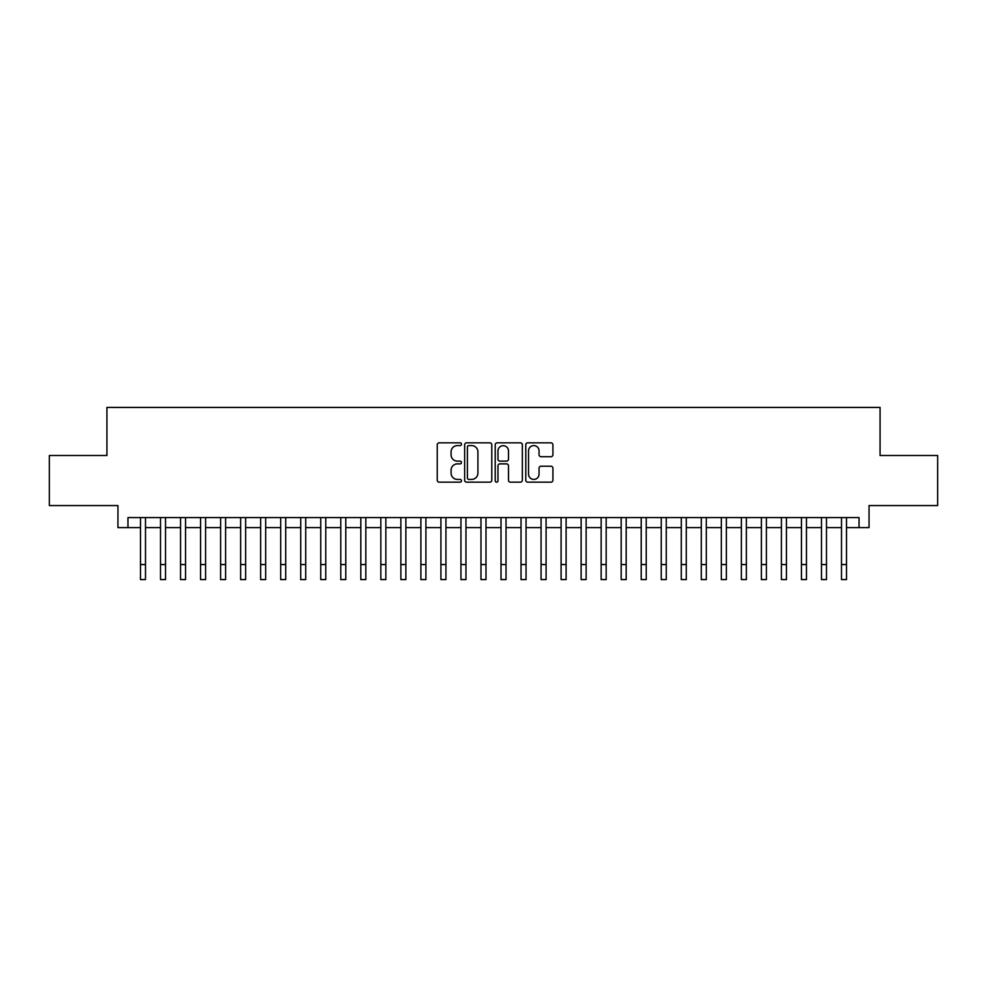<?xml version="1.0" encoding="UTF-8"?>
<svg xmlns="http://www.w3.org/2000/svg" width="987" height="987" viewBox="0 0 987 987"><rect width="100%" height="100%" fill="white"/><g stroke="black" fill="none" stroke-linecap="round" stroke-linejoin="round"><path stroke-width="1.48" d="M461.46 444.224A1.382 1.382 0 0 0 460.078 442.842L439.19 442.842A1.962 1.962 0 0 0 437.229 444.816L437.229 480.2A1.962 1.962 0 0 0 439.19 482.162L460.078 482.162A1.382 1.382 0 0 0 461.46 480.792A1.382 1.382 0 0 0 460.078 479.411L457.376 479.411A6.292 6.292 0 0 1 451.084 473.118L451.084 470.17A6.292 6.292 0 0 1 457.376 463.878L460.078 463.878A1.382 1.382 0 0 0 461.46 462.508A1.382 1.382 0 0 0 460.078 461.126L457.376 461.126A6.292 6.292 0 0 1 451.084 454.834L451.084 451.886A6.292 6.292 0 0 1 457.376 445.593L460.078 445.593A1.382 1.382 0 0 0 461.46 444.224M550.956 456.71A1.962 1.962 0 0 0 552.917 454.736L552.917 444.816A1.962 1.962 0 0 0 550.956 442.842L527.761 442.842A1.962 1.962 0 0 0 525.787 444.816L525.787 480.2A1.962 1.962 0 0 0 527.761 482.162L550.956 482.162A1.962 1.962 0 0 0 552.917 480.2L552.917 468.208A1.962 1.962 0 0 0 550.956 466.234L541.024 466.234A1.962 1.962 0 0 0 539.062 468.208L539.062 474.155A5.256 5.256 0 0 1 533.807 479.411A5.256 5.256 0 0 1 528.538 474.155L528.538 450.862A5.256 5.256 0 0 1 533.807 445.593A5.256 5.256 0 0 1 539.062 450.862L539.062 454.736A1.962 1.962 0 0 0 541.024 456.71L550.956 456.71M127.965 527.601L127.965 517.583L859.035 517.583L859.035 527.601L869.053 527.601L869.053 505.566L937.65 505.566L937.65 455.5L880.071 455.5L880.071 407.421L106.929 407.421L106.929 455.5L49.35 455.5L49.35 505.566L117.946 505.566L117.946 527.601L140.487 527.601M491.785 444.816A1.962 1.962 0 0 0 489.811 442.842L466.617 442.842A1.962 1.962 0 0 0 464.655 444.816L464.655 480.2A1.962 1.962 0 0 0 466.617 482.162L489.811 482.162A1.962 1.962 0 0 0 491.785 480.2L491.785 444.816M497.189 442.842L520.383 442.842A1.962 1.962 0 0 1 522.345 444.816L522.345 480.2A1.962 1.962 0 0 1 520.383 482.162L510.452 482.162A1.962 1.962 0 0 1 508.49 480.2L508.49 465.852A1.962 1.962 0 0 0 506.528 463.878L499.94 463.878A1.962 1.962 0 0 0 497.979 465.852L497.979 480.792A1.382 1.382 0 0 1 496.597 482.162A1.382 1.382 0 0 1 495.215 480.792L495.215 444.816A1.962 1.962 0 0 1 497.189 442.842M145.496 527.601L160.511 527.601M165.52 527.601L180.547 527.601M185.544 527.601L200.571 527.601M205.58 527.601L220.595 527.601M225.604 527.601L240.631 527.601M245.64 527.601L260.654 527.601M265.663 527.601L280.69 527.601M285.699 527.601L300.714 527.601M305.723 527.601L320.75 527.601M325.759 527.601L340.774 527.601M345.783 527.601L360.81 527.601M365.819 527.601L380.834 527.601M385.843 527.601L400.87 527.601M405.867 527.601L420.894 527.601M425.903 527.601L440.918 527.601M445.927 527.601L460.954 527.601M465.963 527.601L480.977 527.601M485.986 527.601L501.014 527.601M506.023 527.601L521.037 527.601M526.046 527.601L541.073 527.601M546.082 527.601L561.097 527.601M566.106 527.601L581.133 527.601M586.13 527.601L601.157 527.601M606.166 527.601L621.181 527.601M626.19 527.601L641.217 527.601M646.226 527.601L661.241 527.601M666.25 527.601L681.277 527.601M686.286 527.601L701.301 527.601M706.31 527.601L721.337 527.601M726.346 527.601L741.36 527.601M746.369 527.601L761.396 527.601M766.405 527.601L781.42 527.601M786.429 527.601L801.456 527.601M806.453 527.601L821.48 527.601M826.489 527.601L841.504 527.601M846.513 527.601L859.035 527.601M468.776 445.593A1.382 1.382 0 0 0 467.406 446.975L467.406 478.041A1.382 1.382 0 0 0 468.776 479.411L471.626 479.411A6.292 6.292 0 0 0 477.918 473.118L477.918 451.886A6.292 6.292 0 0 0 471.626 445.593L468.776 445.593M508.49 450.96A5.256 5.256 0 0 0 503.234 445.692A5.256 5.256 0 0 0 497.979 450.96L497.979 459.165A1.962 1.962 0 0 0 499.94 461.126L506.528 461.126A1.962 1.962 0 0 0 508.49 459.165L508.49 450.96M140.487 564.552L145.496 564.552L145.496 579.579L140.487 579.579L140.487 517.583M145.496 564.552L145.496 517.583M160.511 564.552L165.52 564.552L165.52 579.579L160.511 579.579L160.511 517.583M165.52 564.552L165.52 517.583M180.547 564.552L185.544 564.552L185.544 579.579L180.547 579.579L180.547 517.583M185.544 564.552L185.544 517.583M200.571 564.552L205.58 564.552L205.58 579.579L200.571 579.579L200.571 517.583M205.58 564.552L205.58 517.583M220.595 564.552L225.604 564.552L225.604 579.579L220.595 579.579L220.595 517.583M225.604 564.552L225.604 517.583M240.631 564.552L245.64 564.552L245.64 579.579L240.631 579.579L240.631 517.583M245.64 564.552L245.64 517.583M260.654 564.552L265.663 564.552L265.663 579.579L260.654 579.579L260.654 517.583M265.663 564.552L265.663 517.583M280.69 564.552L285.699 564.552L285.699 579.579L280.69 579.579L280.69 517.583M285.699 564.552L285.699 517.583M300.714 564.552L305.723 564.552L305.723 579.579L300.714 579.579L300.714 517.583M305.723 564.552L305.723 517.583M320.75 564.552L325.759 564.552L325.759 579.579L320.75 579.579L320.75 517.583M325.759 564.552L325.759 517.583M340.774 564.552L345.783 564.552L345.783 579.579L340.774 579.579L340.774 517.583M345.783 564.552L345.783 517.583M360.81 564.552L365.819 564.552L365.819 579.579L360.81 579.579L360.81 517.583M365.819 564.552L365.819 517.583M380.834 564.552L385.843 564.552L385.843 579.579L380.834 579.579L380.834 517.583M385.843 564.552L385.843 517.583M400.87 564.552L405.867 564.552L405.867 579.579L400.87 579.579L400.87 517.583M405.867 564.552L405.867 517.583M420.894 564.552L425.903 564.552L425.903 579.579L420.894 579.579L420.894 517.583M425.903 564.552L425.903 517.583M440.918 564.552L445.927 564.552L445.927 579.579L440.918 579.579L440.918 517.583M445.927 564.552L445.927 517.583M460.954 564.552L465.963 564.552L465.963 579.579L460.954 579.579L460.954 517.583M465.963 564.552L465.963 517.583M480.977 564.552L485.986 564.552L485.986 579.579L480.977 579.579L480.977 517.583M485.986 564.552L485.986 517.583M501.014 564.552L506.023 564.552L506.023 579.579L501.014 579.579L501.014 517.583M506.023 564.552L506.023 517.583M521.037 564.552L526.046 564.552L526.046 579.579L521.037 579.579L521.037 517.583M526.046 564.552L526.046 517.583M541.073 564.552L546.082 564.552L546.082 579.579L541.073 579.579L541.073 517.583M546.082 564.552L546.082 517.583M561.097 564.552L566.106 564.552L566.106 579.579L561.097 579.579L561.097 517.583M566.106 564.552L566.106 517.583M581.133 564.552L586.13 564.552L586.13 579.579L581.133 579.579L581.133 517.583M586.13 564.552L586.13 517.583M601.157 564.552L606.166 564.552L606.166 579.579L601.157 579.579L601.157 517.583M606.166 564.552L606.166 517.583M621.181 564.552L626.19 564.552L626.19 579.579L621.181 579.579L621.181 517.583M626.19 564.552L626.19 517.583M641.217 564.552L646.226 564.552L646.226 579.579L641.217 579.579L641.217 517.583M646.226 564.552L646.226 517.583M661.241 564.552L666.25 564.552L666.25 579.579L661.241 579.579L661.241 517.583M666.25 564.552L666.25 517.583M681.277 564.552L686.286 564.552L686.286 579.579L681.277 579.579L681.277 517.583M686.286 564.552L686.286 517.583M701.301 564.552L706.31 564.552L706.31 579.579L701.301 579.579L701.301 517.583M706.31 564.552L706.31 517.583M721.337 564.552L726.346 564.552L726.346 579.579L721.337 579.579L721.337 517.583M726.346 564.552L726.346 517.583M741.36 564.552L746.369 564.552L746.369 579.579L741.36 579.579L741.36 517.583M746.369 564.552L746.369 517.583M761.396 564.552L766.405 564.552L766.405 579.579L761.396 579.579L761.396 517.583M766.405 564.552L766.405 517.583M781.42 564.552L786.429 564.552L786.429 579.579L781.42 579.579L781.42 517.583M786.429 564.552L786.429 517.583M801.456 564.552L806.453 564.552L806.453 579.579L801.456 579.579L801.456 517.583M806.453 564.552L806.453 517.583M821.48 564.552L826.489 564.552L826.489 579.579L821.48 579.579L821.48 517.583M826.489 564.552L826.489 517.583M841.504 564.552L846.513 564.552L846.513 579.579L841.504 579.579L841.504 517.583M846.513 564.552L846.513 517.583"/></g></svg>
